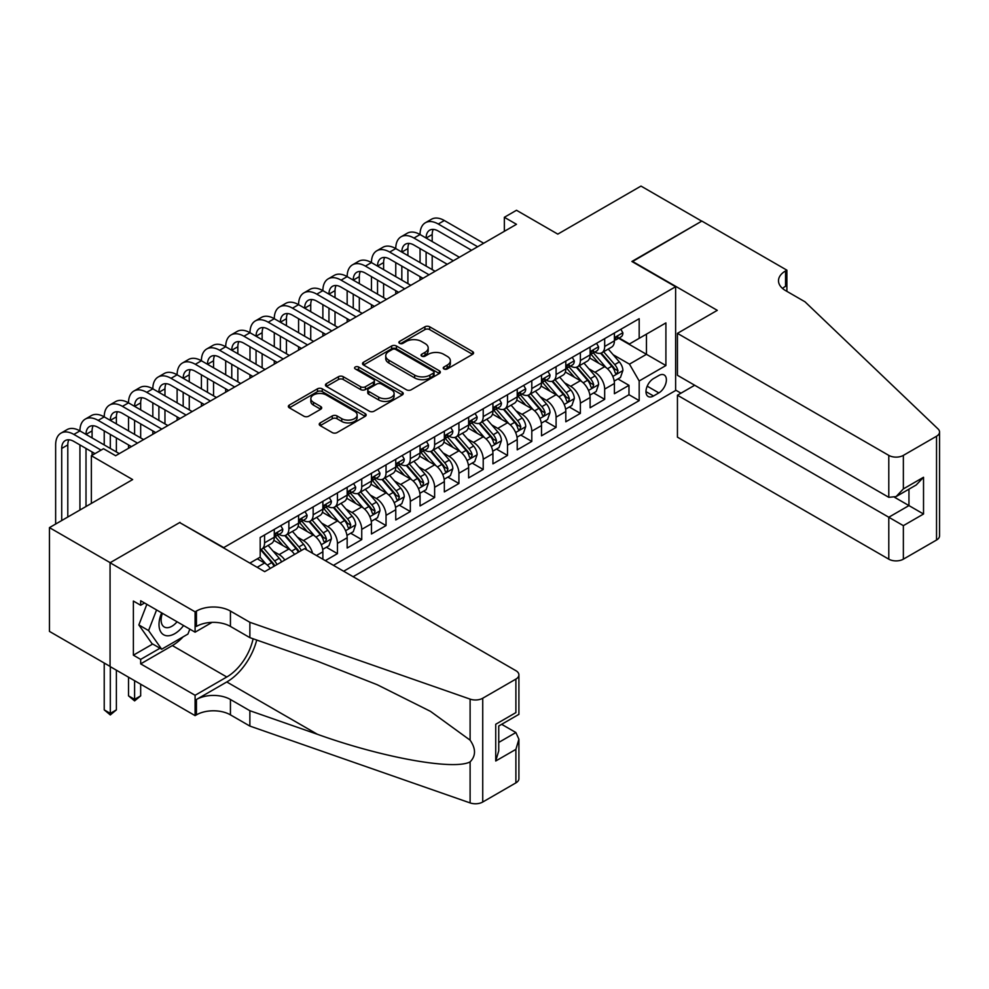 <?xml version="1.0" encoding="UTF-8"?>
<svg xmlns="http://www.w3.org/2000/svg" width="989" height="989" viewBox="0 0 989 989"><rect width="100%" height="100%" fill="white"/><g stroke="black" fill="none" stroke-linecap="round" stroke-linejoin="round"><path stroke-width="1.48" d="M443.925 368.946A2.361 1.36 0 0 0 447.263 368.946L472.594 354.322A3.375 1.941 0 0 0 473.583 352.949A3.375 1.941 0 0 0 472.594 351.577L429.671 326.79A3.375 1.941 0 0 0 424.911 326.79L399.568 341.415A2.361 1.36 0 0 0 398.876 342.379A2.361 1.36 0 0 0 399.568 343.344A2.361 1.36 0 0 0 402.906 343.344L406.195 341.452A10.792 6.231 0 0 1 421.45 341.452L425.023 343.517A10.792 6.231 0 0 1 428.188 347.918A10.792 6.231 0 0 1 425.023 352.331L421.747 354.223A2.361 1.36 0 0 0 421.054 355.187A2.361 1.36 0 0 0 421.747 356.151A2.361 1.36 0 0 0 425.085 356.151L428.361 354.26A10.792 6.231 0 0 1 443.628 354.26L447.201 356.324A10.792 6.231 0 0 1 450.366 360.725A10.792 6.231 0 0 1 447.201 365.126L443.925 367.03A2.361 1.36 0 0 0 443.233 367.995A2.361 1.36 0 0 0 443.925 368.946L443.925 367.03M320.226 422.884A3.375 1.941 0 0 0 319.237 424.256A3.375 1.941 0 0 0 320.226 425.641L332.267 432.589A3.375 1.941 0 0 0 337.039 432.589L365.176 416.344A3.375 1.941 0 0 0 366.165 414.972A3.375 1.941 0 0 0 365.176 413.587L322.253 388.813A3.375 1.941 0 0 0 317.481 388.813L289.344 405.057A3.375 1.941 0 0 0 288.355 406.43A3.375 1.941 0 0 0 289.344 407.814L303.895 416.208A3.375 1.941 0 0 0 308.655 416.208L320.708 409.261A3.375 1.941 0 0 0 321.685 407.876A3.375 1.941 0 0 0 320.708 406.504L313.488 402.338A9.025 5.205 0 0 1 310.843 398.654A9.025 5.205 0 0 1 316.418 393.845A9.025 5.205 0 0 1 326.246 394.97L354.507 411.288A9.025 5.205 0 0 1 357.14 414.972A9.025 5.205 0 0 1 351.577 419.781A9.025 5.205 0 0 1 341.749 418.656L337.039 415.936A3.375 1.941 0 0 0 332.267 415.936L320.226 422.884L320.226 425.641L332.267 418.743L332.267 415.936M180.023 522.773L223.761 547.597L675.623 286.723L631.884 261.479L701.733 221.153L640.996 186.08L557.796 234.121L516.493 210.274L504.353 217.296L516.493 224.305L115.651 455.731L103.499 448.722L91.359 455.731L91.359 503.413M180.023 522.353L110.187 562.679L49.45 527.619L132.65 479.578L91.359 455.731M406.43 389.777A3.375 1.941 0 0 0 411.201 389.777L439.339 373.533A3.375 1.941 0 0 0 440.328 372.148A3.375 1.941 0 0 0 439.339 370.776L396.416 345.989A3.375 1.941 0 0 0 391.644 345.989L363.507 362.246A3.375 1.941 0 0 0 362.518 363.618A3.375 1.941 0 0 0 363.507 364.99L406.43 389.777M356.225 369.466A2.361 1.36 0 0 1 358.611 369.799L358.611 366.993L402.251 392.188A3.375 1.941 0 0 1 403.24 393.56A3.375 1.941 0 0 1 402.251 394.932L374.114 411.189A3.375 1.941 0 0 1 369.342 411.189L326.419 386.402L326.419 383.645A3.375 1.941 0 0 0 325.443 385.03A3.375 1.941 0 0 0 326.419 386.402M326.419 383.645L338.473 376.698A3.375 1.941 0 0 1 343.232 376.698L360.639 386.748A3.375 1.941 0 0 0 365.411 386.748L373.397 382.137A3.375 1.941 0 0 0 374.386 380.753A3.375 1.941 0 0 0 373.397 379.38L355.274 368.922A2.361 1.36 0 0 1 354.581 367.957A2.361 1.36 0 0 1 356.04 366.696A2.361 1.36 0 0 1 358.611 366.993M110.063 666.401L49.45 631.402L49.45 527.619M325.307 560.639L337.447 553.63L326.395 547.251M321.635 523.045L327.73 526.568A13.747 7.937 60 0 1 337.447 543.394L347.164 537.781L347.164 548.017L361.739 539.611L350.687 533.219M345.927 509.014L352.022 512.537A13.747 7.937 60 0 1 361.739 529.362L371.456 523.762L371.456 533.998L386.044 525.579L374.979 519.2M370.22 494.995L376.315 498.505A13.747 7.937 60 0 1 386.044 515.343L395.761 509.731L395.761 519.967L410.336 511.56L399.272 505.169M394.512 480.963L400.619 484.486A13.747 7.937 60 0 1 410.336 501.312L420.053 495.712L420.053 505.948L434.628 497.529L423.576 491.15M418.804 466.932L424.911 470.455A13.747 7.937 60 0 1 434.628 487.293L444.345 481.68L444.345 491.916L458.921 483.497L447.869 477.118M443.097 452.913L449.204 456.436A13.747 7.937 60 0 1 458.921 473.261L468.638 467.649L468.638 477.897L483.213 469.478L472.161 463.099M467.401 438.881L473.496 442.404A13.747 7.937 60 0 1 483.213 459.242L492.93 453.63L492.93 463.866L507.505 455.447L496.453 449.068M491.694 424.862L497.788 428.385A13.747 7.937 60 0 1 507.505 445.211L517.222 439.598L517.222 449.847L531.798 441.428L520.746 435.049M515.986 410.831L522.081 414.354A13.747 7.937 60 0 1 531.798 431.192L541.515 425.579L541.515 435.815L556.09 427.396L545.038 421.017M540.278 396.812L546.373 400.335A13.747 7.937 60 0 1 556.09 417.16L565.807 411.548L565.807 421.784L580.382 413.377L569.33 406.998M564.571 382.78L570.665 386.303A13.747 7.937 60 0 1 580.382 403.141L590.099 397.529L590.099 407.765L604.675 399.346L604.675 389.11A13.747 7.937 -120 0 0 594.958 372.284L588.863 368.761M593.623 392.967L604.675 399.346M270.257 568.44A13.747 7.937 -120 0 0 264.57 563.025L257.276 558.822M294.549 554.409A13.747 7.937 -120 0 0 288.862 549.006L273.842 540.328M284.832 560.021A13.747 7.937 60 0 0 279.145 554.619L273.051 551.096M322.871 559.242L322.871 551.813A13.747 7.937 -120 0 0 313.154 534.975L298.134 526.309M312.586 553.296A13.747 7.937 60 0 0 303.438 540.587L297.343 537.064M347.164 537.781A13.747 7.937 -120 0 0 337.447 520.956L322.426 512.277M371.456 523.762A13.747 7.937 -120 0 0 361.739 506.924L346.719 498.258M395.761 509.731A13.747 7.937 -120 0 0 386.044 492.905L371.011 484.227M420.053 495.712A13.747 7.937 -120 0 0 410.336 478.874L395.303 470.195M444.345 481.68A13.747 7.937 -120 0 0 434.628 464.855L419.596 456.176M468.638 467.649A13.747 7.937 -120 0 0 458.921 450.823L443.9 442.145M492.93 453.63A13.747 7.937 -120 0 0 483.213 436.792L468.193 428.126M517.222 439.598A13.747 7.937 -120 0 0 507.505 422.773L492.485 414.094M541.515 425.579A13.747 7.937 -120 0 0 531.798 408.741L516.777 400.075M565.807 411.548A13.747 7.937 -120 0 0 556.09 394.722L541.07 386.044M590.099 397.529A13.747 7.937 -120 0 0 580.382 380.691L565.362 372.025M658.859 375.511L653.506 378.589A10.656 6.144 120 0 0 646.559 387.972A10.656 6.144 120 0 0 648.191 396.515A10.656 6.144 120 0 0 653.506 395.983L658.859 392.893A10.656 6.144 120 0 0 665.807 383.509A10.656 6.144 120 0 0 664.175 374.979A10.656 6.144 120 0 0 658.859 375.511M353.122 576.698L675.623 390.507L675.623 286.723M343.653 571.234L639.178 400.607L639.178 380.975L629.461 364.15L613.155 354.73M249.871 563.1L260.194 557.141L260.194 537.497L639.178 318.705L639.178 338.337L665.906 322.909L665.906 365.547L639.178 380.975M279.022 534.344L279.145 534.419A13.747 7.937 60 0 0 286.019 535.098L295.736 529.486A13.747 7.937 -120 0 0 298.579 523.193L298.579 515.343M303.314 520.313L303.438 520.387A13.747 7.937 60 0 0 310.311 521.067L320.028 515.467A13.747 7.937 -120 0 0 322.871 509.174L322.871 501.312M327.606 506.294L327.73 506.368A13.747 7.937 60 0 0 334.603 507.048L344.32 501.435A13.747 7.937 -120 0 0 347.164 495.143L347.164 487.293M351.899 492.262L352.022 492.337A13.747 7.937 60 0 0 358.896 493.017L368.613 487.404A13.747 7.937 -120 0 0 371.456 481.124L371.456 473.261M376.191 478.243L376.315 478.317A13.747 7.937 60 0 0 383.188 478.997L392.905 473.385A13.747 7.937 -120 0 0 395.761 467.092L395.761 459.242M400.483 464.212L400.619 464.286A13.747 7.937 60 0 0 407.48 464.966L417.197 459.353A13.747 7.937 -120 0 0 420.053 453.061L420.053 445.211M424.776 450.193L424.911 450.267A13.747 7.937 60 0 0 431.785 450.947L441.502 445.334A13.747 7.937 -120 0 0 444.345 439.042L444.345 431.192M449.08 436.161L449.204 436.236A13.747 7.937 60 0 0 456.077 436.915L465.794 431.303A13.747 7.937 -120 0 0 468.638 425.01L468.638 417.16M473.372 422.142L473.496 422.204A13.747 7.937 60 0 0 480.37 422.896L490.087 417.284A13.747 7.937 -120 0 0 492.93 410.991L492.93 403.129M497.665 408.111L497.788 408.185A13.747 7.937 60 0 0 504.662 408.865L514.379 403.252A13.747 7.937 -120 0 0 517.222 396.96L517.222 389.11M521.957 394.079L522.081 394.154A13.747 7.937 60 0 0 528.954 394.834L538.671 389.233A13.747 7.937 -120 0 0 541.515 382.941L541.515 375.078M546.249 380.06L546.373 380.135A13.747 7.937 60 0 0 553.247 380.814L562.964 375.202A13.747 7.937 -120 0 0 565.807 368.909L565.807 361.059M570.542 366.029L570.665 366.103A13.747 7.937 60 0 0 577.539 366.783L587.256 361.183A13.747 7.937 -120 0 0 590.099 354.89L590.099 347.028M333.441 565.337L628.979 394.722L628.979 385.327L614.404 393.733L614.404 383.497A13.747 7.937 -120 0 0 604.675 366.672L589.654 357.993M594.834 352.01L594.958 352.084A13.747 7.937 -120 0 0 601.831 352.764A13.747 7.937 -120 0 0 604.675 346.471L604.675 338.621M601.831 352.764L611.548 347.151A13.747 7.937 -120 0 0 614.404 340.859L614.404 333.009M264.57 534.975L264.57 542.837A13.747 7.937 60 0 1 261.726 549.118A13.747 7.937 60 0 1 260.194 549.674M261.726 549.118L271.443 543.517A13.747 7.937 -120 0 0 274.287 537.225L274.287 529.362M288.862 520.956L288.862 528.806A13.747 7.937 60 0 1 286.019 535.098M313.154 506.924L313.154 514.774A13.747 7.937 60 0 1 310.311 521.067M337.447 492.905L337.447 500.755A13.747 7.937 60 0 1 334.603 507.048M361.739 478.874L361.739 486.724A13.747 7.937 60 0 1 358.896 493.017M386.044 464.842L386.044 472.705A13.747 7.937 60 0 1 383.188 478.997M410.336 450.823L410.336 458.673A13.747 7.937 60 0 1 407.48 464.966M434.628 436.792L434.628 444.654A13.747 7.937 60 0 1 431.785 450.947M458.921 422.773L458.921 430.623A13.747 7.937 60 0 1 456.077 436.915M483.213 408.741L483.213 416.604A13.747 7.937 60 0 1 480.37 422.896M507.505 394.722L507.505 402.572A13.747 7.937 60 0 1 504.662 408.865M531.798 380.691L531.798 388.553A13.747 7.937 60 0 1 528.954 394.834M556.09 366.672L556.09 374.522A13.747 7.937 60 0 1 553.247 380.814M580.382 352.64L580.382 360.491A13.747 7.937 60 0 1 577.539 366.783M580.382 403.141L580.382 413.377M556.09 417.16L556.09 427.396M531.798 431.192L531.798 441.428M507.505 445.211L507.505 455.447M483.213 459.242L483.213 469.478M458.921 473.261L458.921 483.497M434.628 487.293L434.628 497.529M410.336 501.312L410.336 511.56M386.044 515.343L386.044 525.579M361.739 529.362L361.739 539.611M337.447 543.394L337.447 553.63M629.461 364.15L646.46 354.322L646.46 334.134L665.906 322.909M618.644 338.263L665.906 365.547M619.126 337.978L629.461 343.949L639.178 338.337M504.353 217.296L504.353 231.315M617.915 378.935L628.979 385.327M628.979 394.722L639.178 400.607M444.865 369.28L447.201 367.933A10.792 6.231 0 0 0 450.366 363.532L450.366 360.725M428.188 347.918L428.188 350.724A10.792 6.231 0 0 1 425.023 355.138L422.686 356.485M472.557 354.346L429.671 329.597A3.375 1.941 0 0 0 424.911 329.597L400.52 343.678M439.289 373.558L396.416 348.796A3.375 1.941 0 0 0 391.644 348.796L363.544 365.015L363.507 362.246M433.367 373.113A2.361 1.36 0 0 0 434.06 372.148A2.361 1.36 0 0 0 433.367 371.184L395.699 349.438A2.361 1.36 0 0 0 392.361 349.438L388.9 351.429A10.792 6.231 0 0 0 385.735 355.842A10.792 6.231 0 0 0 388.9 360.243L414.651 375.115A10.792 6.231 0 0 0 429.918 375.115L433.367 373.113L433.367 375.919A2.361 1.36 0 0 0 434.06 374.955L434.06 372.148M385.735 355.842L385.735 358.648A10.792 6.231 0 0 0 388.9 363.05L388.9 360.243M433.367 375.919L429.918 377.922A10.792 6.231 0 0 1 414.651 377.922L388.9 363.05M326.469 386.427L338.473 379.504L338.473 376.698M374.386 380.753L374.386 383.559A3.375 1.941 0 0 1 373.397 384.944L365.411 389.555A3.375 1.941 0 0 1 360.639 389.555L343.232 379.504A3.375 1.941 0 0 0 338.473 379.504M358.611 369.799L402.214 394.97M378.713 397.17A9.025 5.205 0 0 0 388.541 398.307A9.025 5.205 0 0 0 394.104 393.498A9.025 5.205 0 0 0 391.459 389.814L381.507 384.066A3.375 1.941 0 0 0 376.735 384.066L368.749 388.677A3.375 1.941 0 0 0 367.76 390.049A3.375 1.941 0 0 0 368.749 391.421L378.713 397.17L378.713 399.976A9.025 5.205 0 0 0 388.541 401.114A9.025 5.205 0 0 0 394.104 396.292L394.104 393.498M367.76 390.049L367.76 392.856A3.375 1.941 0 0 0 368.749 394.228L368.749 391.421M378.713 399.976L368.749 394.228M357.14 414.972L357.14 417.778A9.025 5.205 0 0 1 351.577 422.587A9.025 5.205 0 0 1 341.749 421.462L337.039 418.743A3.375 1.941 0 0 0 332.267 418.743M310.843 398.654L310.843 401.46A9.025 5.205 0 0 0 313.488 405.144L313.488 402.338M320.708 406.504L320.708 409.261L313.488 405.144M365.126 416.369L322.253 391.619A3.375 1.941 0 0 0 317.481 391.619L289.394 407.839M614.194 381.099L620.474 377.464L622.897 370.455A9.099 5.254 -120 0 0 619.349 361.912L608.26 349.055M606.034 367.562L593.351 352.863M598.815 363.284L591.447 354.754A21.82 12.597 -120 0 0 590.767 354M600.595 353.258L611.82 366.251A9.099 5.254 60 0 1 615.071 372.532L615.727 373.607L616.963 373.434L617.989 370.838A9.099 5.254 -120 0 0 614.738 364.57L603.636 351.725M601.263 353.048L613.316 367.006A4.636 2.683 60 0 1 614.49 368.823L617.989 370.838M620.832 329.288L622.897 332.86A9.099 5.254 60 0 1 621.018 336.89L616.394 339.561A9.099 5.254 -120 0 0 617.989 337.459L617.791 336.656M55.644 524.034L55.644 444.926A25.763 14.872 60 0 1 60.984 433.133L67.054 429.634A25.763 14.872 60 0 1 79.936 430.907A25.763 14.872 60 0 1 85.277 419.113L91.347 415.603A25.763 14.872 60 0 1 104.228 416.876A25.763 14.872 60 0 1 109.569 405.082L115.639 401.583A25.763 14.872 60 0 1 128.521 402.857A25.763 14.872 60 0 1 133.861 391.063L139.931 387.552A25.763 14.872 60 0 1 152.825 388.825A25.763 14.872 60 0 1 158.153 377.032L164.223 373.521A25.763 14.872 60 0 1 177.118 374.806A25.763 14.872 60 0 1 182.446 363.012L188.528 359.502A25.763 14.872 60 0 1 201.41 360.775A25.763 14.872 60 0 1 206.738 348.981L212.82 345.47A25.763 14.872 60 0 1 225.702 346.756A25.763 14.872 60 0 1 231.043 334.95L237.113 331.451A25.763 14.872 60 0 1 249.994 332.724A25.763 14.872 60 0 1 255.335 320.931L261.405 317.42A25.763 14.872 60 0 1 274.287 318.705A25.763 14.872 60 0 1 279.627 306.899L285.697 303.4A25.763 14.872 60 0 1 298.579 304.674A25.763 14.872 60 0 1 303.92 292.88L309.99 289.369A25.763 14.872 60 0 1 322.871 290.642A25.763 14.872 60 0 1 328.212 278.849L334.282 275.35A25.763 14.872 60 0 1 347.164 276.623A25.763 14.872 60 0 1 352.504 264.829L358.574 261.319A25.763 14.872 60 0 1 371.456 262.592A25.763 14.872 60 0 1 376.797 250.798L382.867 247.299A25.763 14.872 60 0 1 395.761 248.573A25.763 14.872 60 0 1 401.089 236.779L407.171 233.268A25.763 14.872 60 0 1 420.053 234.541A25.763 14.872 60 0 1 425.381 222.748L431.464 219.249A25.763 14.872 60 0 1 444.345 220.522L483.695 243.245M425.381 222.748A25.763 14.872 60 0 1 438.263 224.021L477.625 246.743M614.701 339.981L614.738 339.981A9.099 5.254 -120 0 0 616.394 339.561M616.815 336.779L617.989 337.459C617.408 336.087 616.444 336.656 615.071 339.14A9.099 5.254 60 0 1 614.404 340.439M471.555 250.254L438.263 231.043A17.184 9.915 -120 0 0 429.683 230.19A17.184 9.915 -120 0 0 426.123 238.052L432.193 234.541L432.193 241.563M433.269 229.399A17.184 9.915 -120 0 0 432.193 234.541M426.123 252.071L426.123 266.103M432.193 255.582L432.193 269.614M420.053 279.986L420.053 276.623M420.053 262.592L420.053 248.573M161.664 612.883A22.327 12.894 120 0 0 166.906 635.766A22.327 12.894 120 0 0 183.571 625.518M162.419 613.316A15.292 8.827 120 0 0 164.285 627.001A15.292 8.827 120 0 0 166.523 627.681A15.292 8.827 120 0 0 177.068 621.772M189.839 629.14L187.922 634.073L161.689 649.217L151.972 643.604L138.856 624.949L146.854 604.328M161.689 649.217L148.573 630.562L156.571 609.941M138.856 624.949L148.573 630.562M694.686 385.253L677.44 395.217L677.44 437.15L888.79 559.168L888.79 517.235L908.953 505.589L908.953 489.159M677.44 395.217L903.365 525.654L903.365 559.168L936.534 540.031L936.534 436.236A10.31 5.946 0 0 0 939.55 432.032A10.31 5.946 0 0 0 938.067 428.954L804.984 301.793L785.55 290.581A24.045 13.883 180 0 1 778.504 280.765A24.045 13.883 180 0 1 785.55 270.937L786.885 270.17L701.856 221.079L632.255 261.689M632.255 261.269L717.285 310.348L677.44 333.355L888.79 455.385A10.31 5.946 0 0 0 903.365 455.385L936.534 436.236M786.885 270.17L786.885 290.506L786.156 290.927M675.623 390.086L680.964 393.177M677.44 333.355L677.44 375.288L888.79 497.319L888.79 455.385M939.55 432.032L939.55 535.815A10.31 5.946 180 0 1 936.534 540.031M903.365 559.168A10.31 5.946 180 0 1 888.79 559.168M782.509 288.442A24.045 13.883 180 0 1 785.55 286.303L785.55 270.937M894.625 497.319L923.528 514.008L903.365 525.654M903.365 455.385L903.365 488.9L896.083 496.602L888.79 497.319M903.365 488.9L923.528 477.267L916.247 484.956L896.083 496.602M304.538 548.648L515.887 670.678A10.31 5.946 -0 0 1 518.904 674.881A10.31 5.946 -0 0 1 515.887 679.097L482.731 698.234L482.731 802.03A10.31 5.946 180 0 1 470.109 802.92L249.871 726.074L230.437 714.862A24.045 13.883 -0 0 0 196.428 714.862L195.093 715.628L110.063 666.537L110.063 562.753L179.664 522.563L264.693 571.654L304.538 548.648M249.871 726.074L249.871 710.72L317.407 734.283C381.952 757.549 454.05 770.579 470.109 761.876C475.956 755.88 475.956 748.648 470.109 740.168L430.487 711.363L377.18 684.709L317.407 661.208L249.871 637.645L230.437 626.42A24.045 13.883 -0 0 0 196.428 626.42L196.428 611.066L195.093 611.832L110.063 562.753M249.871 637.645L249.871 622.291L230.437 611.066A24.045 13.883 -0 0 0 196.428 611.066M317.407 734.283L226.79 681.965L196.428 699.495A24.045 13.883 -0 0 1 230.437 699.495L249.871 710.72M515.887 782.88L515.887 749.365L518.904 739.203L518.904 778.677A10.31 5.946 180 0 1 515.887 782.88L482.731 802.03M470.109 740.168L470.109 699.124L249.871 622.291M183.089 636.867A38.645 22.314 -60 0 1 172.37 645.57L140.673 663.879L140.673 659.391L159.995 648.228M144.555 603.006L140.673 605.243L133.379 601.04L133.379 655.175L140.673 659.391M140.673 605.243L140.673 600.756L195.093 632.181L195.093 611.832M195.093 715.628L195.093 695.292L226.79 676.995A38.645 22.314 120 0 0 253.11 638.77M140.673 663.879L195.093 695.292M501.658 724.319L515.887 732.528L518.904 739.203M226.79 681.965A44.752 25.838 120 0 0 256.72 640.031M212.054 622.378L195.093 632.181M470.109 699.124A10.31 5.946 -0 0 0 482.731 698.234M133.379 655.175L152.702 644.024M515.887 749.365L495.724 760.998L498.74 750.849L498.74 726L518.904 714.355L518.904 674.881M495.724 760.998L495.724 724.257C499.655 726.519 499.655 726.519 495.724 724.257L515.887 712.612C519.818 714.886 519.818 714.886 515.887 712.612L515.887 679.097M589.901 395.118L596.182 391.496L598.605 384.486A9.099 5.254 -120 0 0 595.057 375.931L583.955 363.087M581.742 381.581L569.046 366.894M574.522 377.303L567.154 368.786A21.82 12.597 -120 0 0 566.474 368.019M576.303 367.278L587.528 380.283A9.099 5.254 60 0 1 590.779 386.551L591.434 387.626L592.671 387.453L593.697 384.869A9.099 5.254 -120 0 0 590.445 378.602L579.344 365.745M576.958 367.067L589.024 381.037A4.636 2.683 60 0 1 590.198 382.854L593.697 384.869M565.609 409.149L571.889 405.515L574.312 398.505A9.099 5.254 -120 0 0 570.764 389.963L559.663 377.106M557.437 395.612L544.754 380.926M550.218 391.335L542.862 382.805A21.82 12.597 -120 0 0 542.182 382.051M552.01 381.309L563.236 394.302A9.099 5.254 60 0 1 566.487 400.582L567.142 401.658L568.378 401.485L569.392 398.888A9.099 5.254 -120 0 0 566.153 392.621L555.052 379.776M552.666 381.099L564.731 395.056A4.636 2.683 60 0 1 565.906 396.873L569.392 398.888M541.317 423.168L547.585 419.546L550.02 412.537A9.099 5.254 -120 0 0 546.472 403.982L535.37 391.137M533.145 409.631L520.461 394.945M525.925 405.354L518.57 396.836A21.82 12.597 -120 0 0 517.89 396.07M527.718 395.328L538.943 408.333A9.099 5.254 60 0 1 542.195 414.601L542.85 415.677L544.086 415.504L545.1 412.92A9.099 5.254 -120 0 0 541.861 406.652L530.759 393.795M528.373 395.118L540.439 409.087A4.636 2.683 60 0 1 541.613 410.905L545.1 412.92M517.024 437.2L523.292 433.578L525.728 426.556A9.099 5.254 -120 0 0 522.18 418.013L511.078 405.156M508.853 423.663L496.169 408.976M501.633 419.385L494.277 410.855A21.82 12.597 -120 0 0 493.598 410.101M503.426 409.359L514.651 422.352A9.099 5.254 60 0 1 517.89 428.633L518.557 429.708L519.781 429.535L520.807 426.951A9.099 5.254 -120 0 0 517.568 420.671L506.467 407.827M504.081 409.149L516.147 423.119A4.636 2.683 60 0 1 517.309 424.924L520.807 426.951M596.54 343.319L598.605 346.892A9.099 5.254 60 0 1 596.726 350.922L592.102 353.58A9.099 5.254 -120 0 0 593.697 351.491L593.499 350.675M401.089 236.779A25.763 14.872 60 0 1 413.971 238.052L420.053 234.541L459.403 257.264M413.971 238.052L453.333 260.775M590.408 354.013L590.445 354.013A9.099 5.254 -120 0 0 592.102 353.58M592.51 350.811L593.697 351.491C593.116 350.118 592.151 350.675 590.779 353.172A9.099 5.254 60 0 1 590.099 354.47M447.263 264.286L413.971 245.062A17.184 9.915 -120 0 0 405.391 244.209A17.184 9.915 -120 0 0 401.831 252.071L407.901 248.573L407.901 255.582M408.976 243.418A17.184 9.915 -120 0 0 407.901 248.573M401.831 266.103L401.831 280.134M407.901 269.614L407.901 283.633M395.761 294.017L395.761 290.642M395.761 276.623L395.761 262.592M572.248 357.338L574.312 360.911A9.099 5.254 60 0 1 572.433 364.941L567.81 367.611A9.099 5.254 -120 0 0 569.392 365.51L569.207 364.706M376.797 250.798A25.763 14.872 60 0 1 389.678 252.071L395.761 248.573L435.111 271.295M389.678 252.071L429.041 274.794M566.116 368.032L566.153 368.032A9.099 5.254 -120 0 0 567.81 367.611M568.218 364.83L569.392 365.51C568.823 364.137 567.847 364.706 566.487 367.191A9.099 5.254 60 0 1 565.807 368.489M422.958 278.305L389.678 259.093A17.184 9.915 -120 0 0 381.099 258.24A17.184 9.915 -120 0 0 377.538 266.103L383.608 262.592L383.608 269.614M384.684 257.449A17.184 9.915 -120 0 0 383.608 262.592M377.538 280.134L377.538 294.153M383.608 283.633L383.608 297.664M371.456 308.036L371.456 304.674M371.456 290.642L371.456 276.623M547.955 371.37L550.02 374.942A9.099 5.254 60 0 1 548.129 378.972L543.517 381.63A9.099 5.254 -120 0 0 545.1 379.541L544.914 378.725M352.504 264.829A25.763 14.872 60 0 1 365.386 266.103L371.456 262.592L410.818 285.314M365.386 266.103L404.748 288.825M541.824 382.063L541.861 382.063A9.099 5.254 -120 0 0 543.517 381.63M543.925 378.861L545.1 379.541C544.531 378.169 543.554 378.725 542.195 381.222A9.099 5.254 60 0 1 541.515 382.52M398.666 292.336L365.386 273.112A17.184 9.915 -120 0 0 356.794 272.259A17.184 9.915 -120 0 0 353.246 280.134L359.316 276.623L359.316 283.633M360.392 271.468A17.184 9.915 -120 0 0 359.316 276.623M353.246 294.153L353.246 308.185M359.316 297.664L359.316 311.683M347.164 322.068L347.164 318.705M347.164 304.674L347.164 290.642M523.663 385.389L525.728 388.974A9.099 5.254 60 0 1 523.836 392.992L519.225 395.662A9.099 5.254 -120 0 0 520.807 393.56L520.622 392.757M328.212 278.849A25.763 14.872 60 0 1 341.094 280.134L347.164 276.623L386.526 299.346M341.094 280.134L380.456 302.844M517.531 396.082L517.568 396.082A9.099 5.254 -120 0 0 519.225 395.662M519.633 392.88L520.807 393.56C520.239 392.188 519.262 392.757 517.89 395.241A9.099 5.254 60 0 1 517.222 396.54M374.374 306.355L341.094 287.144A17.184 9.915 -120 0 0 332.502 286.291A17.184 9.915 -120 0 0 328.954 294.153L335.024 290.642L335.024 297.664M336.099 285.5A17.184 9.915 -120 0 0 335.024 290.642M328.954 308.185L328.954 322.204M335.024 311.683L335.024 325.715M322.871 336.087L322.871 332.724M322.871 318.705L322.871 304.674M492.72 451.219L499 447.597L501.435 440.587A9.099 5.254 -120 0 0 497.887 432.032L486.786 419.188M484.561 437.682L471.877 422.995M477.341 433.405L469.985 424.887A21.82 12.597 -120 0 0 469.305 424.12M479.133 423.379L490.359 436.384A9.099 5.254 60 0 1 493.598 442.652L494.265 443.74L495.489 443.567L496.515 440.97A9.099 5.254 -120 0 0 493.276 434.703L482.175 421.846M479.789 423.168L491.854 437.138A4.636 2.683 60 0 1 493.017 438.955L496.515 440.97M499.371 399.42L501.435 402.993A9.099 5.254 60 0 1 499.544 407.023L494.933 409.693A9.099 5.254 -120 0 0 496.515 407.592L496.33 406.788M303.92 292.88A25.763 14.872 60 0 1 316.801 294.153L322.871 290.642L362.234 313.365M316.801 294.153L356.151 316.876M493.239 410.114L493.276 410.114A9.099 5.254 -120 0 0 494.933 409.693M495.341 406.912L496.515 407.592C495.946 406.219 494.97 406.776 493.598 409.273A9.099 5.254 60 0 1 492.93 410.571M350.081 320.387L316.801 301.163A17.184 9.915 -120 0 0 308.209 300.322A17.184 9.915 -120 0 0 304.649 308.185L310.731 304.674L310.731 311.683M311.807 299.519A17.184 9.915 -120 0 0 310.731 304.674M304.649 322.204L304.649 336.235M310.731 325.715L310.731 339.734M298.579 350.118L298.579 346.756M298.579 332.724L298.579 318.705M468.427 465.25L474.708 461.628L477.143 454.606A9.099 5.254 -120 0 0 473.595 446.064L462.493 433.207M460.268 451.713L447.584 437.027M453.049 447.436L445.68 438.906A21.82 12.597 -120 0 0 445.013 438.152M454.829 437.41L466.066 450.403A9.099 5.254 60 0 1 469.305 456.683L469.973 457.759L471.197 457.586L472.223 455.002A9.099 5.254 -120 0 0 468.971 448.722L457.882 435.877M455.496 437.2L467.562 451.169A4.636 2.683 60 0 1 468.724 452.974L472.223 455.002M475.079 413.439L477.143 417.024A9.099 5.254 60 0 1 475.252 421.042L470.64 423.712A9.099 5.254 -120 0 0 472.223 421.611L472.025 420.807M279.627 306.899A25.763 14.872 60 0 1 292.509 308.185L298.579 304.674L337.941 327.396M292.509 308.185L331.859 330.907M468.934 424.145L468.971 424.145A9.099 5.254 -120 0 0 470.64 423.712M471.048 420.943L472.223 421.611C471.654 420.238 470.677 420.807 469.305 423.304A9.099 5.254 60 0 1 468.638 424.59M325.789 334.406L292.509 315.194A17.184 9.915 -120 0 0 283.917 314.341A17.184 9.915 -120 0 0 280.357 322.204L286.439 318.705L286.439 325.715M287.515 313.55A17.184 9.915 -120 0 0 286.439 318.705M280.357 336.235L280.357 350.254M286.439 339.734L286.439 353.765M274.287 364.137L274.287 360.775M274.287 346.756L274.287 332.724M444.135 479.269L450.415 475.647L452.838 468.638A9.099 5.254 -120 0 0 449.303 460.083L438.201 447.238M435.976 465.732L423.292 451.046M428.756 461.455L421.388 452.937A21.82 12.597 -120 0 0 420.721 452.171M430.536 451.441L441.774 464.434A9.099 5.254 60 0 1 445.013 470.702L445.68 471.79L446.904 471.617L447.93 469.021A9.099 5.254 -120 0 0 444.679 462.753L433.578 449.896M431.204 451.219L443.27 465.189A4.636 2.683 60 0 1 444.432 467.006L447.93 469.021M450.786 427.471L452.838 431.043A9.099 5.254 60 0 1 450.959 435.073L446.348 437.744A9.099 5.254 -120 0 0 447.93 435.642L447.733 434.839M255.335 320.931A25.763 14.872 60 0 1 268.217 322.204L274.287 318.705L313.637 341.415M268.217 322.204L307.567 344.926M444.642 438.164L444.679 438.164A9.099 5.254 -120 0 0 446.348 437.744M446.756 434.962L447.93 435.642C447.362 434.27 446.385 434.826 445.013 437.323A9.099 5.254 60 0 1 444.345 438.622M301.497 348.437L268.217 329.213A17.184 9.915 -120 0 0 259.625 328.373A17.184 9.915 -120 0 0 256.064 336.235L262.134 332.724L262.134 339.734M263.222 327.582A17.184 9.915 -120 0 0 262.134 332.724M256.064 350.254L256.064 364.286M262.134 353.765L262.134 367.784M249.994 378.169L249.994 374.806M249.994 360.775L249.994 346.756M419.843 493.301L426.123 489.679L428.546 482.657A9.099 5.254 -120 0 0 425.01 474.114L413.909 461.257M411.684 479.764L399 465.077M404.464 475.486L397.096 466.956A21.82 12.597 -120 0 0 396.428 466.202M406.244 465.46L417.469 478.466A9.099 5.254 60 0 1 420.721 484.734L421.388 485.809L422.612 485.636L423.638 483.052A9.099 5.254 -120 0 0 420.387 476.772L409.285 463.928M406.912 465.25L418.965 479.22A4.636 2.683 60 0 1 420.14 481.025L423.638 483.052M426.482 441.49L428.546 445.075A9.099 5.254 60 0 1 426.667 449.105L422.056 451.763A9.099 5.254 -120 0 0 423.638 449.661L423.44 448.858M231.043 334.95A25.763 14.872 60 0 1 243.924 336.235L249.994 332.724L289.344 355.447M243.924 336.235L283.274 358.958M420.35 452.196L420.387 452.196A9.099 5.254 -120 0 0 422.056 451.763M422.464 448.994L423.638 449.661C423.057 448.301 422.093 448.858 420.721 451.355A9.099 5.254 60 0 1 420.053 452.641M277.204 362.456L243.924 343.245A17.184 9.915 -120 0 0 235.333 342.392A17.184 9.915 -120 0 0 231.772 350.254L237.842 346.756L237.842 353.765M238.918 341.601A17.184 9.915 -120 0 0 237.842 346.756M231.772 364.286L231.772 378.305M237.842 367.784L237.842 381.816M225.702 392.2L225.702 388.825M225.702 374.806L225.702 360.775M395.551 507.32L401.831 503.698L404.254 496.688A9.099 5.254 -120 0 0 400.706 488.133L389.617 475.289M387.391 493.783L374.707 479.096M380.172 489.518L372.804 480.988A21.82 12.597 -120 0 0 372.124 480.234M381.952 479.492L393.177 492.485A9.099 5.254 60 0 1 396.428 498.753L397.084 499.841L398.32 499.668L399.346 497.071A9.099 5.254 -120 0 0 396.094 490.804L384.993 477.947M382.619 479.269L394.673 493.239A4.636 2.683 60 0 1 395.847 495.056L399.346 497.071M402.189 455.521L404.254 459.094A9.099 5.254 60 0 1 402.375 463.124L397.751 465.794A9.099 5.254 -120 0 0 399.346 463.693L399.148 462.889M206.738 348.981A25.763 14.872 60 0 1 219.632 350.254L225.702 346.756L265.052 369.478M219.632 350.254L258.982 372.977M396.057 466.215L396.094 466.215A9.099 5.254 -120 0 0 397.751 465.794M398.171 463.013L399.346 463.693C398.765 462.32 397.801 462.877 396.428 465.374A9.099 5.254 60 0 1 395.761 466.672M252.912 376.488L219.632 357.276A17.184 9.915 -120 0 0 211.04 356.423A17.184 9.915 -120 0 0 207.48 364.286L213.55 360.775L213.55 367.784M214.625 355.632A17.184 9.915 -120 0 0 213.55 360.775M207.48 378.305L207.48 392.336M213.55 381.816L213.55 395.847M201.41 406.219L201.41 402.857M201.41 388.825L201.41 374.806M371.258 521.351L377.538 517.729L379.961 510.707A9.099 5.254 -120 0 0 376.413 502.165L365.324 489.308M363.099 507.814L350.403 493.128M355.879 503.537L348.511 495.007A21.82 12.597 -120 0 0 347.831 494.253M357.659 493.511L368.885 506.516A9.099 5.254 60 0 1 372.136 512.784L372.791 513.86L374.027 513.687L375.054 511.103A9.099 5.254 -120 0 0 371.802 504.835L360.701 491.978M358.315 493.301L370.381 507.27A4.636 2.683 60 0 1 371.555 509.088L375.054 511.103M377.897 469.552L379.961 473.125A9.099 5.254 60 0 1 378.082 477.155L373.459 479.813A9.099 5.254 -120 0 0 375.054 477.724L374.856 476.908M182.446 363.012A25.763 14.872 60 0 1 195.328 364.286L201.41 360.775L240.76 383.497M195.328 364.286L234.69 387.008M371.765 480.246L371.802 480.246A9.099 5.254 -120 0 0 373.459 479.813M373.867 477.044L375.054 477.724C374.472 476.352 373.508 476.908 372.136 479.405A9.099 5.254 60 0 1 371.456 480.703M228.62 390.507L195.328 371.295A17.184 9.915 -120 0 0 186.748 370.442A17.184 9.915 -120 0 0 183.188 378.305L189.258 374.806L189.258 381.816M190.333 369.651A17.184 9.915 -120 0 0 189.258 374.806M183.188 392.336L183.188 406.355M189.258 395.847L189.258 409.866M177.118 420.251L177.118 416.876M177.118 402.857L177.118 388.825M346.966 535.37L353.246 531.748L355.669 524.739A9.099 5.254 -120 0 0 352.121 516.184L341.02 503.339M338.807 521.846L326.11 507.147M331.587 517.568L324.219 509.038A21.82 12.597 -120 0 0 323.539 508.284M333.367 507.542L344.592 520.535A9.099 5.254 60 0 1 347.844 526.816L348.499 527.891L349.735 527.718L350.749 525.122A9.099 5.254 -120 0 0 347.51 518.854L336.408 506.009M334.022 507.332L346.088 521.29A4.636 2.683 60 0 1 347.263 523.107L350.749 525.122M353.605 483.572L355.669 487.144A9.099 5.254 60 0 1 353.79 491.174L349.166 493.845A9.099 5.254 -120 0 0 350.749 491.743L350.563 490.94M158.153 377.032A25.763 14.872 60 0 1 171.035 378.305L177.118 374.806L216.467 397.529M171.035 378.305L210.397 401.027M347.473 494.265L347.51 494.265A9.099 5.254 -120 0 0 349.166 493.845M349.574 491.063L350.749 491.743C350.18 490.371 349.216 490.94 347.844 493.424A9.099 5.254 60 0 1 347.164 494.723M204.327 404.538L171.035 385.327A17.184 9.915 -120 0 0 162.456 384.474A17.184 9.915 -120 0 0 158.895 392.336L164.965 388.825L164.965 395.847M166.041 383.683A17.184 9.915 -120 0 0 164.965 388.825M158.895 406.355L158.895 420.387M164.965 409.866L164.965 423.898M152.825 434.27L152.825 430.907M152.825 416.876L152.825 402.857M322.674 549.402L328.954 545.78L331.377 538.77A9.099 5.254 -120 0 0 327.829 530.215L316.727 517.371M314.502 535.865L301.818 521.178M307.282 531.587L299.927 523.07A21.82 12.597 -120 0 0 299.247 522.303M309.075 521.562L320.3 534.567A9.099 5.254 60 0 1 323.551 540.835L324.207 541.91L325.443 541.737L326.457 539.153A9.099 5.254 -120 0 0 323.218 532.886L312.116 520.029M309.73 521.351L321.796 535.321A4.636 2.683 60 0 1 322.97 537.138L326.457 539.153M329.312 497.603L331.377 501.176A9.099 5.254 60 0 1 329.498 505.206L324.874 507.864A9.099 5.254 -120 0 0 326.457 505.775L326.271 504.959M133.861 391.063A25.763 14.872 60 0 1 146.743 392.336L152.825 388.825L192.175 411.548M146.743 392.336L186.105 415.059M323.18 508.297L323.218 508.297A9.099 5.254 -120 0 0 324.874 507.864M325.282 505.095L326.457 505.775C325.888 504.402 324.911 504.959 323.551 507.456A9.099 5.254 60 0 1 322.871 508.754M180.023 418.557L146.743 399.346A17.184 9.915 -120 0 0 138.151 398.493A17.184 9.915 -120 0 0 134.603 406.355L140.673 402.857L140.673 409.866M141.748 397.702A17.184 9.915 -120 0 0 140.673 402.857M134.603 420.387L134.603 434.418M140.673 423.898L140.673 437.917M128.521 448.301L128.521 444.926M128.521 430.907L128.521 416.876M306.602 549.847A9.099 5.254 -120 0 0 303.536 544.247L292.435 531.39M290.21 549.896L277.526 535.21M282.99 545.619L275.634 537.089A21.82 12.597 -120 0 0 274.954 536.335M301.249 550.552A9.099 5.254 -120 0 0 298.925 546.905L287.824 534.06M285.438 535.383L297.504 549.34A4.636 2.683 60 0 1 298.678 551.157L299.432 551.602M284.783 535.593L296.008 548.586A9.099 5.254 60 0 1 298.332 552.233M305.02 511.622L307.085 515.195A9.099 5.254 60 0 1 305.193 519.225L300.582 521.895A9.099 5.254 -120 0 0 302.164 519.794L301.979 518.99M109.569 405.082A25.763 14.872 60 0 1 122.451 406.355L128.521 402.857L167.883 425.579M122.451 406.355L161.813 429.078M298.888 522.316L298.925 522.316A9.099 5.254 -120 0 0 300.582 521.895M300.99 519.114L302.164 519.794C301.596 518.421 300.619 518.99 299.247 521.475A9.099 5.254 60 0 1 298.579 522.773M155.73 432.589L122.451 413.377A17.184 9.915 -120 0 0 113.859 412.524A17.184 9.915 -120 0 0 110.311 420.387L116.381 416.876L116.381 423.898M117.456 411.733A17.184 9.915 -120 0 0 116.381 416.876M110.311 434.418L110.311 448.437M116.381 437.917L116.381 451.948M104.228 444.926L104.228 430.907M281.568 561.913A9.099 5.254 -120 0 0 279.244 558.266L268.143 545.421M265.917 563.915L260.107 557.19M258.698 559.638L257.758 558.55M276.957 564.571A9.099 5.254 -120 0 0 274.633 560.936L263.531 548.079M261.145 549.402L273.211 563.371A4.636 2.683 60 0 1 274.373 565.189L275.14 565.621M260.49 549.612L271.715 562.617A9.099 5.254 60 0 1 274.04 566.252M134.603 680.704L134.603 699.359L140.673 695.86L140.673 684.215M140.673 695.86L134.603 700.904L128.521 695.86L128.521 677.205M128.521 695.86L134.603 699.359L134.603 700.904M280.728 525.654L282.792 529.226A9.099 5.254 60 0 1 280.901 533.256L276.29 535.914A9.099 5.254 -120 0 0 277.872 533.825L277.686 533.009M85.277 419.113A25.763 14.872 60 0 1 98.158 420.387L104.228 416.876L143.59 439.598M98.158 420.387L137.508 443.109M274.596 536.347L274.633 536.347A9.099 5.254 -120 0 0 276.29 535.914M276.697 533.145L277.872 533.825C277.303 532.453 276.327 533.009 274.954 535.506A9.099 5.254 60 0 1 274.287 536.804M131.438 446.62L98.158 427.396A17.184 9.915 -120 0 0 89.566 426.543A17.184 9.915 -120 0 0 86.006 434.418M93.164 425.752A17.184 9.915 -120 0 0 92.088 430.907L92.088 437.917M86.006 448.437L86.006 506.504M92.088 451.948L92.088 455.311M79.936 510.015L79.936 444.926M110.311 666.685L110.311 713.39L116.381 709.879L116.381 670.183M116.381 709.879L110.311 714.936L104.228 709.879L104.228 663.038M104.228 709.879L110.311 713.39L110.311 714.936M60.984 433.133A25.763 14.872 60 0 1 73.866 434.418L79.936 430.907L119.298 453.63M73.866 434.418L101.076 450.119M95.006 453.63L73.866 441.428A17.184 9.915 -120 0 0 65.274 440.575A17.184 9.915 -120 0 0 61.714 448.437L61.714 520.535M68.871 439.784A17.184 9.915 -120 0 0 67.796 444.926L67.796 517.024M257.165 567.303L264.57 563.025M279.145 554.619L288.862 549.006M303.438 540.587L313.154 534.975M327.73 526.568L337.447 520.956M352.022 512.537L361.739 506.924M376.315 498.505L386.044 492.905M400.619 484.486L410.336 478.874M424.911 470.455L434.628 464.855M449.204 456.436L458.921 450.823M473.496 442.404L483.213 436.792M497.788 428.385L507.505 422.773M522.081 414.354L531.798 408.741M546.373 400.335L556.09 394.722M570.665 386.303L580.382 380.691M594.958 372.284L604.675 366.672M604.675 346.471L614.404 340.859M264.57 542.837L274.287 537.225M288.862 528.806L298.579 523.193M313.154 514.774L322.871 509.174M337.447 500.755L347.164 495.143M361.739 486.724L371.456 481.124M386.044 472.705L395.761 467.092M410.336 458.673L420.053 453.061M434.628 444.654L444.345 439.042M458.921 430.623L468.638 425.01M483.213 416.604L492.93 410.991M507.505 402.572L517.222 396.96M531.798 388.553L541.515 382.941M556.09 374.522L565.807 368.909M580.382 360.491L590.099 354.89M604.675 389.11L614.404 383.497M316.443 555.521L322.871 551.813M647.202 386.167L658.859 392.893M645.978 391.632L653.506 395.983M447.201 367.933L447.201 365.126M421.747 356.151L421.747 354.223M425.023 355.138L425.023 352.331M399.568 343.344L399.568 341.415M424.911 329.597L424.911 326.79M429.671 329.597L429.671 326.79M472.594 354.322L472.594 351.577M391.644 348.796L391.644 345.989M396.416 348.796L396.416 345.989M439.339 373.533L439.339 370.776M414.651 377.922L414.651 375.115M429.918 377.922L429.918 375.115M343.232 379.504L343.232 376.698M360.639 389.555L360.639 386.748M365.411 389.555L365.411 386.748M373.397 384.944L373.397 382.137M402.251 394.932L402.251 392.188M337.039 418.743L337.039 415.936M341.749 421.462L341.749 418.656M289.344 407.814L289.344 405.057M317.481 391.619L317.481 388.813M322.253 391.619L322.253 388.813M365.176 416.344L365.176 413.587M612.809 376.426L622.835 370.628M614.738 364.57L619.349 361.912M607.481 368.761L611.82 366.251M622.835 332.761L614.404 337.632M444.345 220.522L438.263 224.021M923.528 477.267L923.528 514.008M230.437 626.42L230.437 611.066M230.437 699.495L230.437 714.862M470.109 802.92L470.109 761.876M196.428 699.495L196.428 714.862M172.37 645.57L226.79 676.995M498.74 742.43L515.887 732.528M588.517 390.445L598.543 384.659M590.445 378.602L595.057 375.931M583.189 382.792L587.528 380.283M564.212 404.476L574.25 398.678M566.153 392.621L570.764 389.963M558.896 396.812L563.236 394.302M539.92 418.508L549.958 412.71M541.861 406.652L546.472 403.982M534.604 410.843L538.943 408.333M515.628 432.527L525.666 426.729M517.568 420.671L522.18 418.013M510.312 424.862L514.651 422.352M598.543 346.78L590.099 351.664M574.25 360.812L565.807 365.683M549.958 374.843L541.515 379.714M525.666 388.862L517.222 393.733M491.335 446.558L501.374 440.76M493.276 434.703L497.887 432.032M486.007 438.893L490.359 436.384M501.374 402.894L492.93 407.765M467.043 460.577L477.081 454.779M468.971 448.722L473.595 446.064M461.715 452.913L466.066 450.403M477.081 416.913L468.638 421.784M442.751 474.609L452.789 468.811M444.679 462.753L449.303 460.083M437.422 466.944L441.774 464.434M452.789 430.944L444.345 435.815M418.458 488.628L428.497 482.842M420.387 476.772L425.01 474.114M413.13 480.963L417.469 478.466M428.497 444.963L420.053 449.847M394.166 502.659L404.192 496.861M396.094 490.804L400.706 488.133M388.838 494.995L393.177 492.485M404.192 458.995L395.761 463.866M369.874 516.678L379.9 510.893M371.802 504.835L376.413 502.165M364.545 509.014L368.885 506.516M379.9 473.014L371.456 477.897M345.581 530.71L355.607 524.912M347.51 518.854L352.121 516.184M340.253 523.045L344.592 520.535M355.607 487.045L347.164 491.916M321.277 544.729L331.315 538.943M323.218 532.886L327.829 530.215M315.961 537.076L320.3 534.567M331.315 501.064L322.871 505.948M298.925 546.905L303.536 544.247M291.668 551.096L296.008 548.586M307.023 515.096L298.579 519.967M274.633 560.936L279.244 558.266M267.376 565.127L271.715 562.617M282.73 529.127L274.287 533.998M92.088 430.907L86.018 434.418M67.796 444.926L61.714 448.437"/></g></svg>
